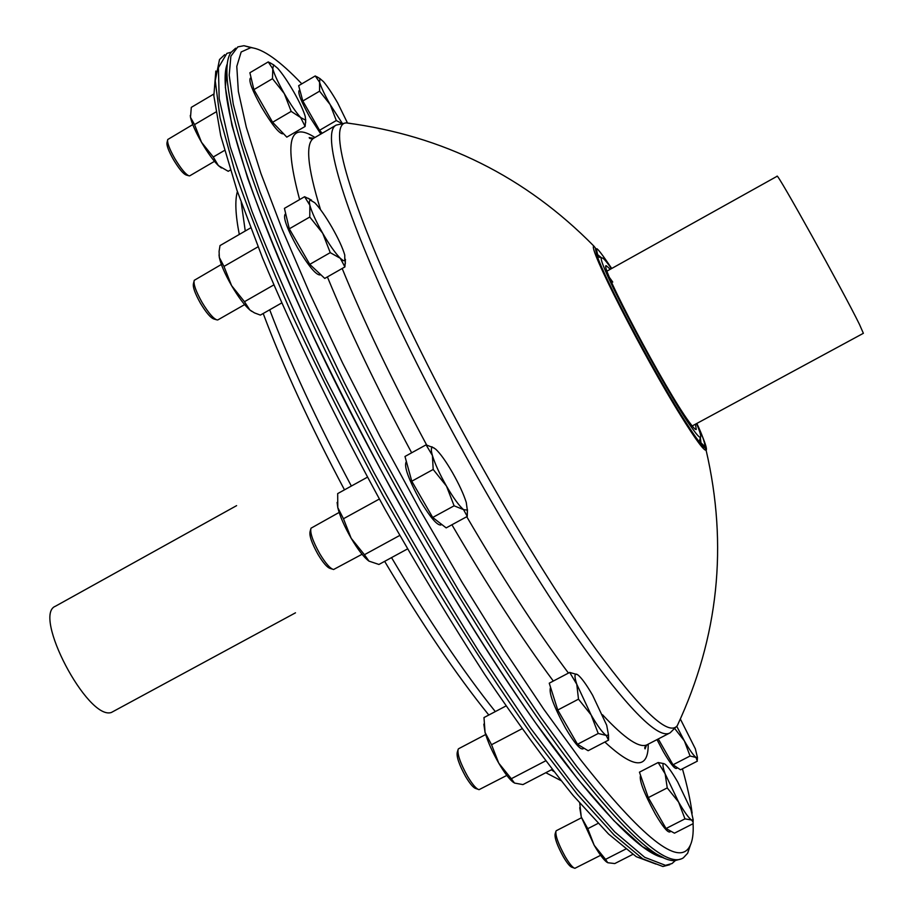 <?xml version="1.0" encoding="UTF-8"?>
<svg xmlns="http://www.w3.org/2000/svg" width="914" height="914" viewBox="0 0 914 914"><rect width="100%" height="100%" fill="white"/><g stroke="black" fill="none" stroke-linecap="round" stroke-linejoin="round"><path stroke-width="1.37" d="M611.42 268.636C606.199 261.13 603.046 257.577 601.972 257.977C593.129 254.823 667.631 395.545 692.812 429.169C697.062 435.041 699.621 437.749 700.478 437.28C701.381 436.572 700.067 432.002 696.548 423.593M695.44 424.187L696.262 429.489C695.485 429.946 693.12 427.444 689.167 421.971C666.043 390.986 598.19 262.809 606.29 265.711L610.324 269.253M612.757 282.06L609.707 277.845M597.322 256.4L597.596 254.629L601.606 257.874M567.548 766.138C494.188 671.939 391.523 500.735 319.763 350.199C247.831 199.401 216.127 91.96 227.3 63.706L225.358 87.241L231.939 125.401L247.58 177.933C262.478 219.668 281.798 266.979 305.539 319.877C331.519 375.06 360.253 431.831 391.729 490.178C440.045 577.122 490.281 658.194 535.844 723.26L577.956 779.334L613.9 820.692L642.576 846.718L663.473 857.698C644.599 853.95 612.62 823.423 567.548 766.138M235.641 48.191L230.899 52.555C215.544 74.125 244.358 179.144 317.546 334.41C390.518 489.367 498.039 669.813 574.015 767.611C623.474 830.506 657.109 861.514 674.92 860.645L681.124 858.943M301.803 83.837C279.89 60.804 262.901 48.739 250.836 47.631L241.17 51.972L236.795 66.402L238.348 91.423L246.289 127.183L260.878 173.363L282.095 229.117L309.572 292.971L342.556 362.904L379.95 436.366L420.371 510.549L462.221 582.526L503.854 649.523L543.693 709.127L580.356 759.488C642.348 838.001 678.805 866.963 689.716 846.375C692.492 841.417 693.612 833.854 693.086 823.685M690.413 845.062L687.659 853.208L683.398 857.789C668.454 868.072 632.842 837.567 576.574 766.286L540.905 717.604L502.209 660.171L461.741 595.62L420.908 526.098L381.195 454.052L344.052 382.132L310.806 312.919L282.506 248.779L259.907 191.712L243.455 143.19L233.264 104.185L229.197 75.177L230.888 56.177L237.834 46.888L243.969 45.711L252.413 47.768M311.982 137.911L312.908 138.243M692.126 813.186C690.481 800.641 687.248 785.846 682.427 768.823M700.375 437.657L700.958 442.776L699.313 442.056M675.263 860.634L672.03 863.547L665.483 865.341L644.69 857.309L614.756 831.923L576.231 788.599L530.428 728.012L479.45 652.345C443.736 595.528 408.467 535.433 373.655 472.058L325.338 378.236C296.102 317.249 271.641 261.587 251.933 211.248L230.214 146.868L219.189 98.746L218.412 67.693L226.878 53.389L231.151 52.189M224.684 54.691L219.509 59.547L215.236 80.752L220.034 117.78L234.612 170.541C249.202 213.145 268.693 261.975 293.074 317.044C319.946 374.694 349.891 434.139 382.909 495.388L433.967 584.526C468.654 641.457 501.969 692.572 533.913 737.849L577.477 794.529L614.139 835.03L642.771 858.84L662.913 866.506L669.756 864.701M655.932 864.073L636.281 856.704L608.564 834.048L573.249 795.591C546.229 762.276 516.661 721.786 484.523 674.144C451.527 623.085 418.498 568.371 385.434 510.001C336.843 421.548 294.091 333.656 262.558 258.045L236.943 190.226L220.708 135.672L213.853 95.833L215.818 71.041M236.612 505.636L55.491 606.199C32.116 614.722 87.504 720.403 111.302 712.509L295.496 612.814M607.09 271.058L777.106 176.265C775.86 170.05 843.314 291.303 859.48 324.424L863.376 333.302L692.184 425.958M677.571 767.829L676.36 768.457C674.372 768.697 670.042 763.11 663.381 751.708L656.995 739.62M680.382 719.055L695.348 748.817L697.416 757.375L695.977 757.443L697.359 761.145L680.519 769.794L673.024 764.789L658.263 738.958M675.012 728.915L684.358 740.877L690.07 756.004L695.977 757.443C693.44 755.432 689.567 749.903 684.358 740.877L676.828 726.447M673.024 764.789L690.07 756.004M320.837 134.061L309.549 116.626C301.266 101.671 297.781 92.988 299.084 90.577L299.872 90.12M322.242 133.238L319.546 130.291L302.82 100.997L298.661 85.688L315.227 75.953L319.592 82.237L319.957 78.604L323.487 81.666C327.566 86.476 332.285 93.559 337.654 102.905L347.411 122.842M342.11 123.059L330.16 104.584C324.733 94.953 321.214 87.504 319.592 82.237L319.58 91.183L330.16 104.584L336.306 120.534L341.288 123.207M320.049 78.627L315.227 75.953M319.546 130.291L336.306 120.534M302.82 100.997L319.58 91.183M282.757 133.787L282.677 133.832C278.93 133.433 271.846 124.498 261.438 107.041C252.31 90.555 248.597 80.958 250.299 78.216L251.076 77.747M167.513 140.493L167.056 142.47C166.371 145.097 168.484 150.787 173.409 159.55C179.041 168.884 183.348 174.048 186.342 175.065L188.513 175.682M192.763 124.612L167.73 139.522C166.965 142.435 169.33 148.788 174.825 158.579C181.109 168.999 185.919 174.768 189.232 175.888L189.861 175.762M305.127 126.44L286.802 137.134L272.612 122.27L253.898 89.629L249.888 72.743L268.236 61.912L272.783 68.801L273.537 64.86L277.753 68.344C282.495 73.76 287.853 81.654 293.851 92.04C299.723 102.425 303.517 110.56 305.23 116.432L305.607 120.18L300.649 117.54C295.942 112.285 290.492 104.299 284.3 93.605C278.244 82.888 274.406 74.617 272.783 68.801L272.486 78.684L284.3 93.605L291.189 111.394L300.649 117.54L305.127 126.44L305.722 119.54M273.8 64.94L268.236 61.912M272.612 122.27L291.189 111.394M253.898 89.629L272.486 78.684M320.003 274.92L319.934 274.954C315.844 274.897 308.384 265.837 297.541 247.751C287.122 228.888 282.986 217.715 285.145 214.23L285.739 213.887M193.939 281.581L193.482 283.523C192.591 286.79 194.933 293.405 200.509 303.345C206.29 312.862 210.814 318.106 214.082 319.055L216.172 319.672M221.359 264.477L194.236 280.335C193.254 283.968 195.87 291.349 202.097 302.454C208.552 313.091 213.59 318.929 217.224 319.98L218 319.82M344.909 266.922L324.744 278.416L309.777 264.352L289.304 228.808L284.425 208.369L304.602 196.716L309.857 205.25L309.298 201.845L309.972 199.903L314.759 202.737C319.763 207.992 325.533 216.252 332.056 227.506C338.477 238.817 342.704 247.991 344.761 255.029L344.784 260.787L343.253 260.604L340.316 258.308C335.358 253.258 329.497 244.929 322.722 233.298C316.095 221.588 311.8 212.242 309.857 205.25L309.777 217.029L322.722 233.298L330.24 252.652L340.316 258.308L344.909 266.922L345.423 259.313M311.56 200.143L304.602 196.716M309.777 264.352L330.24 252.652M289.304 228.808L309.777 217.029M441.748 524.465L440.765 525.002C437.018 525.379 430.14 517.221 420.154 500.518C408.489 479.256 403.839 466.38 406.193 461.89L406.433 461.753M310.634 529.492L310.109 531.48C309.115 535.501 311.731 543.122 317.958 554.318C323.225 563.024 327.361 567.743 330.365 568.485L332.285 569.102M339.151 512.434L310.977 528.223C309.869 532.702 312.794 541.191 319.74 553.713C325.624 563.424 330.24 568.691 333.576 569.513L362.035 554.272M467.26 516.433L446.181 527.892L432.71 517.473L411.78 481.221L404.982 456.474L426.073 444.844L432.413 455.515C430.802 449.825 431.008 447.163 433.042 447.529L435.612 449.105C440.16 453.264 445.758 461.056 452.407 472.481C458.977 484.066 463.604 494.04 466.266 502.426L467.317 510.092L463.547 509.635C459.068 505.75 453.378 497.902 446.489 486.111C439.68 474.103 434.984 463.901 432.413 455.515L433.19 469.465L446.489 486.111L454.109 505.808L463.547 509.635L467.26 516.433L467.442 509.532M434.207 448.054L426.073 444.844M432.71 517.473L454.109 505.808M411.78 481.221L433.19 469.465M584.092 748.258L582.812 748.92C579.83 749.446 574.095 742.556 565.595 728.23C553.576 706.122 548.56 692.515 550.548 687.408L550.571 687.397M457.868 750.245L457.251 752.371C456.372 756.758 459.171 764.824 465.637 776.58C470.116 784.041 473.566 788.051 475.988 788.588L477.862 789.239M458.702 748.68L458.143 749.251C457.171 754.119 460.302 763.121 467.522 776.249C472.527 784.589 476.365 789.056 479.062 789.662L506.813 775.415M608.564 740.1L588.148 750.714L577.499 744.27L557.757 710.029L549.245 683.192L569.685 672.43L576.78 684.278C574.506 677.217 574.392 673.835 576.426 674.132L577.739 674.795C581.384 677.64 586.342 684.46 592.603 695.223L606.69 725.213L608.518 735.119L606.153 735.404C602.589 732.834 597.573 726.002 591.107 714.908L576.78 684.278L578.493 699.164L591.107 714.908L598.224 733.485L606.153 735.404L608.564 740.1L608.518 735.313M577.534 674.658L569.685 672.43M577.499 744.27L598.224 733.485M557.757 710.029L578.493 699.164M671.059 831.306L669.734 831.98C667.403 832.403 662.593 826.416 655.315 814.031C644.027 793.238 639.092 780.396 640.508 775.54L640.508 775.54M555.758 831.786L555.118 833.956C554.49 838.012 557.243 845.644 563.378 856.852C567.251 863.376 570.153 866.849 572.073 867.295L573.981 867.969M556.398 830.666L555.963 831.1C555.266 835.613 558.351 844.125 565.195 856.635C569.525 863.924 572.758 867.809 574.895 868.3L600.624 855.31M664.844 764.047C667.768 766.229 672.041 772.193 677.674 781.927L690.915 809.633L693.166 819.698L691.567 820.018L693.098 822.097L693.132 823.663L674.452 833.18L666.032 828.518L648.289 797.625L639.446 772.159L658.137 762.527L665.152 773.85C662.684 766.857 662.307 763.453 664.021 763.658L658.137 762.527M678.622 802.115L665.152 773.85L667.243 787.902L678.622 802.115L684.974 818.864L691.567 820.018C688.733 818.076 684.415 812.1 678.622 802.115M666.032 828.518L684.974 818.864M648.289 797.625L667.243 787.902M213.739 94.096L191.3 107.361L190.5 117.346L194.545 124.601L215.83 112.056M224.547 150.41L213.27 157.002L201.491 142.241L194.545 124.601M213.27 157.002L218.4 165.617L228.237 171.306L230.351 170.073M190.283 115.484L190.5 117.346C191.78 123.31 195.447 131.605 201.491 142.241C207.707 152.821 213.35 160.613 218.4 165.617L221.428 167.982M250.607 227.906L220.011 245.58L219.086 251.339L219.337 257.462L223.976 266.431L258.011 246.826M273.823 284.917L244.472 301.7L231.573 285.614L223.976 266.431M244.472 301.7L249.842 309.96L254.469 312.885L260.376 315.102L281.683 302.957M219.029 254.869L219.337 257.462C220.857 264.626 224.935 274.006 231.573 285.614C238.36 297.096 244.449 305.219 249.842 309.96L251.738 311.366M367.462 477.165L337.677 493.594L337.792 507.601L343.47 518.741L379.367 499.021M399.749 535.444L364.423 554.707L351.17 538.266L343.47 518.741M364.423 554.707L368.982 561.127L378.933 564.464L407.484 548.937M337.117 502.437L337.792 507.601C339.905 516.159 344.372 526.373 351.17 538.266C358.094 549.92 364.035 557.54 368.982 561.127M505.979 705.974L483.986 717.559L485.06 732.457L491.549 744.727L521.974 728.778M545.601 760.871L511.314 778.717L498.747 763.144L491.549 744.727M511.314 778.717L514.502 783.07L522.945 784.589L552.159 769.405M483.826 724.162L485.06 732.457C487.733 741.642 492.303 751.868 498.747 763.144C504.642 773.118 509.578 779.573 513.565 782.51M579.716 802.96L581.27 817.002L587.782 828.678L598.007 823.423M625.633 849.117L605.548 859.366L594.203 845.301L587.782 828.678M605.548 859.366L607.741 862.725L614.779 863.559L632.774 854.396M579.727 807.668L581.27 817.002L594.203 845.301C599.435 854.213 603.674 859.868 606.919 862.256M681.238 416.43C643.445 356.003 586.274 243.901 594.043 246.254C596.568 249.796 593.974 244.449 597.493 256.88C605.765 280.735 650.894 366.206 680.736 414.248C702.523 448.923 704.306 447.277 705.242 447.94L706.122 450.259C703.974 450.899 695.68 439.623 681.238 416.43M677.274 725.693L670.156 732.799C659.542 739.437 632.579 713.503 589.279 655.007C530.977 575.077 449.505 434.55 395.476 319.546C341.276 204.279 321.317 131.525 336.249 125.081L346.063 122.876C328.56 124.041 346.269 193.117 400.206 308.646C453.938 423.879 536.998 567.96 595.951 649.317C641.468 711.081 668.58 736.535 677.274 725.693C718.541 637.172 728.15 545.361 706.122 450.259C707.128 449.494 705.791 444.627 702.089 435.67M350.496 123.436L346.063 122.876C442.924 135.523 525.584 176.653 594.043 246.254M648.209 744.156C648.483 769.725 634.03 769.017 604.862 742.031M466.746 516.707C502.037 577.065 534.667 627.484 564.646 667.997L568.451 673.081M602.532 714.759C625.29 739.243 640.371 749.126 647.763 744.396C645.09 746.201 644.199 747.698 645.078 748.897L646.541 745.139M335.564 125.481L314.45 137.774C305.093 142.218 307.115 166.188 320.528 209.649M342.167 268.476C363.601 320.928 391.752 379.767 426.632 444.981M553.313 681.056C522.065 639.046 488.259 586.948 451.916 524.785M411.654 452.796C377.242 388.439 349.159 329.805 327.395 276.908M299.632 199.595C284.094 141.544 289.201 120.842 314.942 137.488M561.002 780.625L545.807 772.707M488.807 715.022C456.6 675.229 421.891 624.011 384.657 561.356M344.487 489.835C310.04 424.941 282.952 366.16 263.198 313.491M239.297 234.441C235.469 214.824 234.829 200.532 237.389 191.54M241.227 202.52L245.26 231.002M269.699 309.789C289.727 362.515 316.941 421.274 351.353 486.054M391.535 557.609C428.609 620.149 463.204 671.482 495.308 711.595M551.416 769.794L553.793 771.496M601.972 257.977L597.425 256.685M695.257 429.192L696.262 429.489M606.005 266.705L606.29 265.711M700.478 437.28L699.13 441.828M596.842 255.017L597.596 254.629L596.419 249.019C596.579 247.111 601.675 253.589 611.717 268.476M250.836 47.631L243.969 45.711M669.368 733.211L647.763 744.396M313.228 138.38L309.195 137.591C309.515 138.859 311.091 139.019 313.925 138.071M689.716 846.375L687.659 853.208M700.227 443.199L700.958 442.776L705.06 446.763C704.797 442.25 702.055 434.481 696.834 423.433M697.416 757.375L697.359 759.648M319.957 78.604L316.827 76.73M189.792 175.796L214.482 161.344M282.677 133.832L283.306 133.467M273.537 64.86L270.053 62.769M305.607 120.18L305.664 122.739M217.943 319.854L244.632 304.602M319.934 274.954L320.643 274.554M310.84 199.858L308.189 198.247M345.275 260.136L345.321 263.678M433.042 447.529L431.785 446.74M467.317 510.092L467.283 516.193M458.634 748.715L485.665 734.525M608.518 735.119L608.45 738.775M556.318 830.7L581.51 817.756M693.166 819.698L693.098 822.097"/></g></svg>
